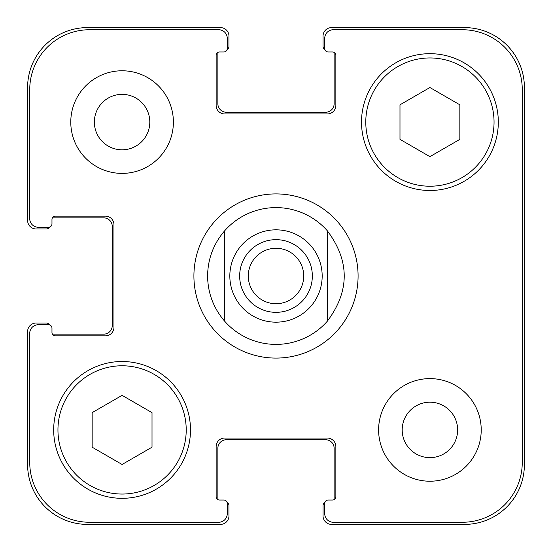 <?xml version="1.0" encoding="UTF-8"?>
<svg xmlns="http://www.w3.org/2000/svg" width="552" height="552" viewBox="0 0 552 552"><rect width="100%" height="100%" fill="white"/><g stroke="black" fill="none" stroke-linecap="round" stroke-linejoin="round"><path stroke-width="0.83" d="M193.911 276A82.089 82.089 0 0 1 317.041 204.909A82.089 82.089 0 0 1 317.041 347.091A82.089 82.089 0 0 1 193.911 276M248.276 276A27.724 27.724 0 0 0 276 303.724A27.724 27.724 0 0 0 303.724 276A27.724 27.724 0 0 0 276 248.276A27.724 27.724 0 0 0 248.276 276M312.342 276A36.342 36.342 0 0 1 257.832 307.471A36.342 36.342 0 0 1 257.832 244.529A36.342 36.342 0 0 1 312.342 276M327.301 230.757L327.301 321.243L327.301 230.757C349.864 260.917 349.864 291.083 327.301 321.243A68.407 68.407 0 0 1 224.698 321.243L224.698 230.757L224.698 321.243C213.52 308.237 207.814 293.153 207.593 276C207.814 258.847 213.52 243.763 224.698 230.757A68.407 68.407 0 0 1 327.301 230.757M152.014 447.196L122.089 464.473L92.156 447.196L92.156 412.634L122.089 395.356L152.014 412.634L152.014 447.196M459.844 139.366L429.911 156.644L399.986 139.366L399.986 104.804L429.911 87.526L459.844 104.804L459.844 139.366M186.217 429.911A64.129 64.129 0 0 0 90.017 374.373A64.129 64.129 0 0 0 90.017 485.449A64.129 64.129 0 0 0 186.217 429.911M190.495 429.911A68.407 68.407 0 0 1 87.885 489.155A68.407 68.407 0 0 1 87.885 370.675A68.407 68.407 0 0 1 190.495 429.911M494.047 122.089A64.129 64.129 0 0 0 397.847 66.55A64.129 64.129 0 0 0 397.847 177.627A64.129 64.129 0 0 0 494.047 122.089M498.318 122.089A68.407 68.407 0 0 1 395.708 181.325A68.407 68.407 0 0 1 395.708 62.845A68.407 68.407 0 0 1 498.318 122.089M522.261 89.596A59.857 59.857 0 0 0 462.403 29.739L333.291 29.739A8.549 8.549 0 0 0 324.742 38.288L324.742 48.548A3.422 3.422 0 0 0 328.157 51.971L332.435 51.971A3.422 3.422 0 0 1 335.857 55.393L335.857 105.411A8.549 8.549 0 0 1 327.301 113.96L224.698 113.96A8.549 8.549 0 0 1 216.142 105.411L216.142 55.393A3.422 3.422 0 0 1 219.565 51.971L223.843 51.971A3.422 3.422 0 0 0 227.258 48.548L227.258 38.288A8.549 8.549 0 0 0 218.709 29.739L89.596 29.739A59.857 59.857 0 0 0 29.739 89.596L29.739 218.709A8.549 8.549 0 0 0 38.288 227.258L48.548 227.258A3.422 3.422 0 0 0 51.971 223.843L51.971 219.565A3.422 3.422 0 0 1 55.393 216.142L105.411 216.142A8.549 8.549 0 0 1 113.96 224.698L113.96 327.301A8.549 8.549 0 0 1 105.411 335.857L55.393 335.857A3.422 3.422 0 0 1 51.971 332.435L51.971 328.157A3.422 3.422 0 0 0 48.548 324.742L38.288 324.742A8.549 8.549 0 0 0 29.739 333.291L29.739 462.403A59.857 59.857 0 0 0 89.596 522.261L218.709 522.261A8.549 8.549 0 0 0 227.258 513.712L227.258 503.452A3.422 3.422 0 0 0 223.843 500.029L219.565 500.029A3.422 3.422 0 0 1 216.142 496.607L216.142 446.589A8.549 8.549 0 0 1 224.698 438.04L327.301 438.04A8.549 8.549 0 0 1 335.857 446.589L335.857 496.607A3.422 3.422 0 0 1 332.435 500.029L328.157 500.029A3.422 3.422 0 0 0 324.742 503.452L324.742 513.712A8.549 8.549 0 0 0 333.291 522.261L462.403 522.261A59.857 59.857 0 0 0 522.261 462.403L522.261 89.596M173.39 122.089A51.301 51.301 0 0 1 96.434 166.518A51.301 51.301 0 0 1 96.434 77.653A51.301 51.301 0 0 1 173.39 122.089M481.22 429.911A51.301 51.301 0 0 1 404.264 474.347A51.301 51.301 0 0 1 404.264 385.482A51.301 51.301 0 0 1 481.22 429.911M94.364 122.089A27.724 27.724 0 0 0 135.944 146.094A27.724 27.724 0 0 0 135.944 98.077A27.724 27.724 0 0 0 94.364 122.089M402.194 429.911A27.724 27.724 0 0 0 443.773 453.923A27.724 27.724 0 0 0 443.773 405.906A27.724 27.724 0 0 0 402.194 429.911M324.859 49.438A3.422 3.422 0 0 1 323.03 46.409L323.03 36.149A8.549 8.549 0 0 1 331.579 27.6L464.542 27.6A59.857 59.857 0 0 1 524.4 87.457L524.4 464.542A59.857 59.857 0 0 1 464.542 524.4L331.579 524.4A8.549 8.549 0 0 1 323.03 515.851L323.03 505.591A3.422 3.422 0 0 1 324.859 502.561M219.565 51.971A3.422 3.422 0 0 0 217.971 52.364A3.422 3.422 0 0 0 217.854 53.254L217.854 103.7A8.549 8.549 0 0 0 226.403 112.256L325.597 112.256A8.549 8.549 0 0 0 334.146 103.7L334.146 53.254A3.422 3.422 0 0 0 334.029 52.364A3.422 3.422 0 0 0 332.435 51.971L328.157 51.971M334.029 499.636A3.422 3.422 0 0 0 334.146 498.746L334.146 448.3A8.549 8.549 0 0 0 325.597 439.744L226.403 439.744A8.549 8.549 0 0 0 217.854 448.3L217.854 498.746A3.422 3.422 0 0 0 217.971 499.636A3.422 3.422 0 0 0 219.565 500.029L223.843 500.029M49.438 227.141A3.422 3.422 0 0 1 46.409 228.97L36.149 228.97A8.549 8.549 0 0 1 27.6 220.42L27.6 87.457A59.857 59.857 0 0 1 87.457 27.6L220.42 27.6A8.549 8.549 0 0 1 228.97 36.149L228.97 46.409A3.422 3.422 0 0 1 227.141 49.438M227.141 502.561A3.422 3.422 0 0 1 228.97 505.591L228.97 515.851A8.549 8.549 0 0 1 220.42 524.4L87.457 524.4A59.857 59.857 0 0 1 27.6 464.542L27.6 331.579A8.549 8.549 0 0 1 36.149 323.03L46.409 323.03A3.422 3.422 0 0 1 49.438 324.859M51.971 332.435A3.422 3.422 0 0 0 52.364 334.029A3.422 3.422 0 0 0 53.254 334.146L103.7 334.146A8.549 8.549 0 0 0 112.256 325.597L112.256 226.403A8.549 8.549 0 0 0 103.7 217.854L53.254 217.854A3.422 3.422 0 0 0 52.364 217.971A3.422 3.422 0 0 0 51.971 219.565L51.971 223.843M241.369 306.539A46.175 46.175 0 0 0 314.992 300.736A46.175 46.175 0 0 0 288.882 231.661A46.175 46.175 0 0 0 241.369 306.539"/></g></svg>
